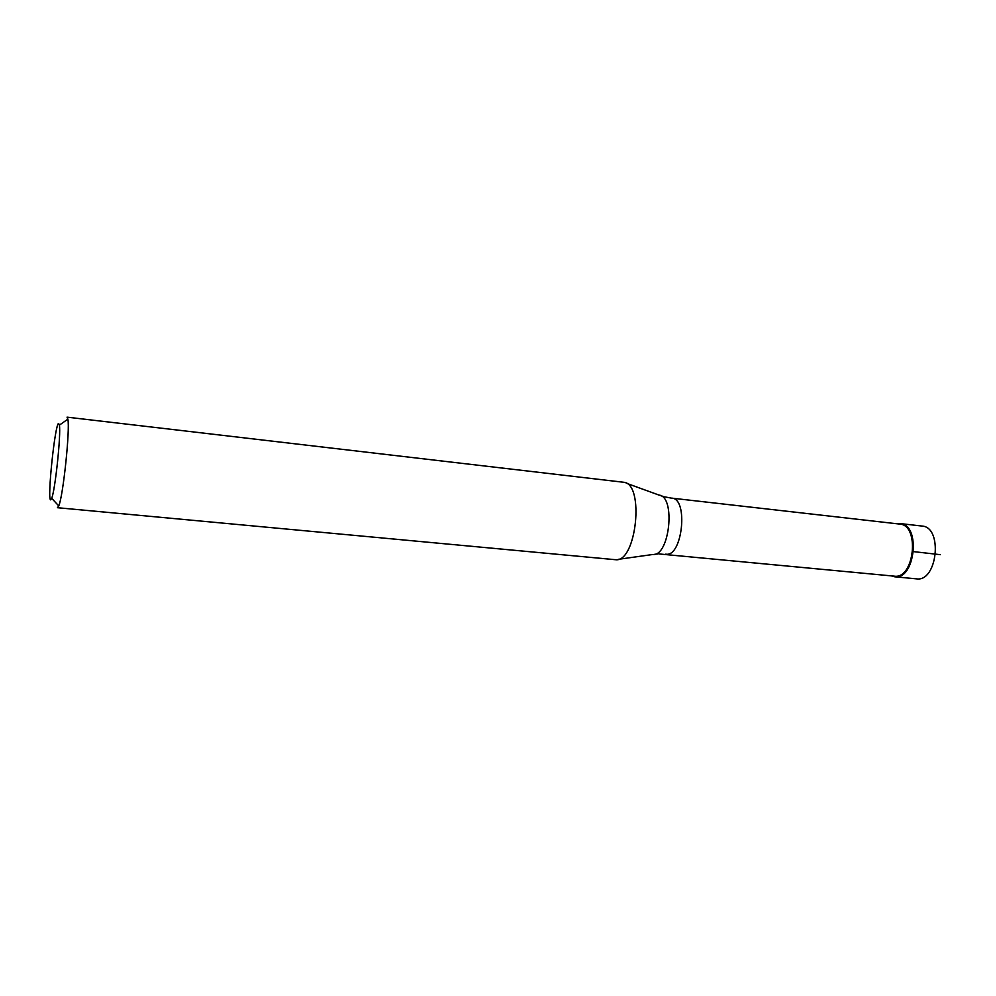 <?xml version="1.0" encoding="UTF-8"?>
<svg xmlns="http://www.w3.org/2000/svg" width="996" height="996" viewBox="0 0 996 996"><rect width="100%" height="100%" fill="white"/><g stroke="black" fill="none" stroke-linecap="round" stroke-linejoin="round"><path stroke-width="1.49" d="M894.396 576.734L891.345 575.875L894.396 576.734C915.436 580.693 921.138 523.398 899.687 523.523L900.197 523.572C921.113 524.444 915.249 580.245 894.607 576.759L894.396 576.734M896.823 523.747L899.687 523.523L896.823 523.747M893.985 576.124L894.196 576.149C914.39 579.572 920.13 524.929 899.662 524.07L671.79 498.149C688.634 498.461 682.447 557.349 665.913 554.162L665.739 554.137M614.806 559.64L615.603 559.702C636.444 562.74 644.761 483.633 623.745 482.276L67.043 417.15L67.865 419.154C70.156 429.463 63.134 496.319 58.752 505.931L57.444 507.699M50.659 499.855C46.986 500.204 55.041 423.138 58.64 423.425L59.387 425.143C61.117 433.995 55.228 490.007 51.705 498.299L50.659 499.855M940.311 554.672L913.631 551.635M916.208 578.825L916.432 578.85C937.385 582.361 943.2 526.971 921.972 526.05L900.197 523.572M671.391 498.112L665.004 496.929M618.23 559.341L652.853 554.486C669.636 556.615 675.948 496.518 659.091 495.112L626.223 483.172M894.607 576.759L916.432 578.85M659.016 553.938L894.196 576.149M654.795 554.237L657.858 553.988M660.946 495.771L663.884 496.643M57.519 507.711L615.167 559.677M51.705 498.299L58.752 505.931M59.387 425.143L67.865 419.154"/></g></svg>
